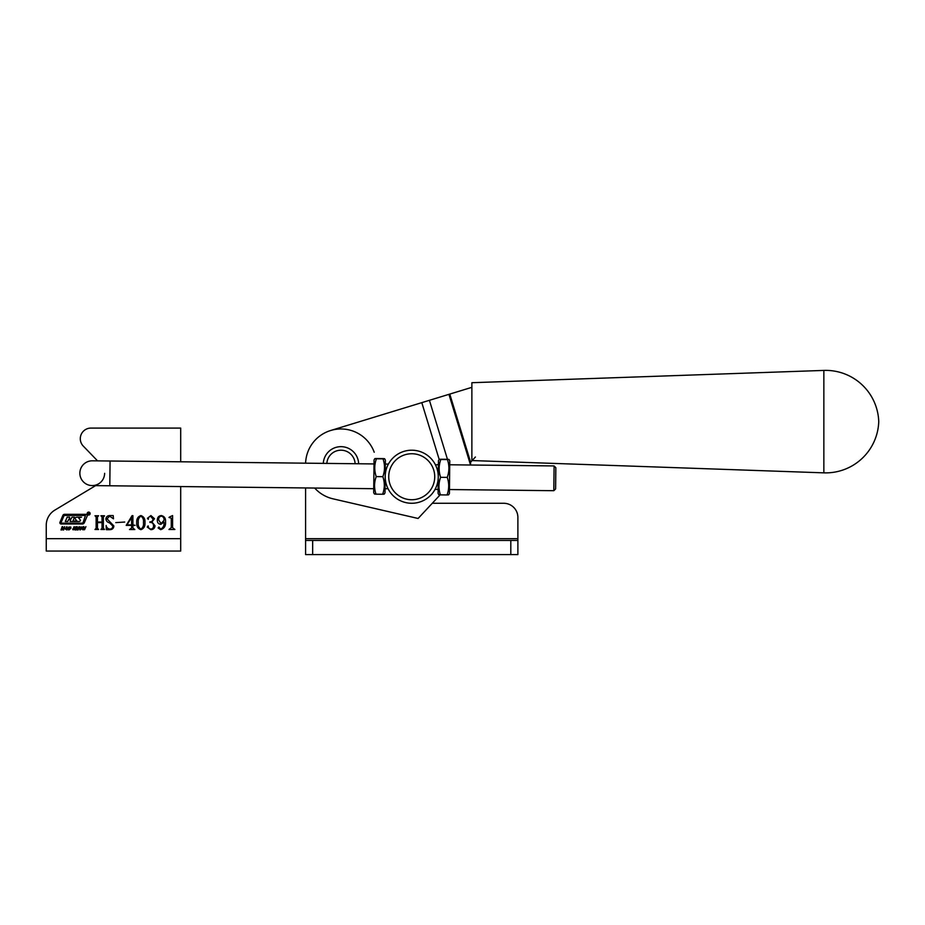 <?xml version="1.0" encoding="UTF-8"?>
<svg xmlns="http://www.w3.org/2000/svg" width="925" height="925" viewBox="0 0 925 925"><rect width="100%" height="100%" fill="white"/><g stroke="black" fill="none" stroke-linecap="round" stroke-linejoin="round"><path stroke-width="1.39" d="M510.808 540.431L312.662 540.431L312.662 554.584L510.808 554.584L510.808 540.431L517.884 540.431L517.884 517.433L517.884 538.662L305.585 538.662L305.585 540.431L312.662 540.431M432.276 503.281L503.732 503.281A14.152 14.152 0 0 1 517.884 517.433M305.608 463.182A35.381 35.381 0 0 1 330.618 430.518L421.8 402.641L330.618 430.518A35.381 35.381 0 0 1 374.22 452.256M305.585 487.949L305.585 538.662M517.884 540.431L517.884 554.584L510.808 554.584M312.662 554.584L305.585 554.584L305.585 540.431M88.661 512.092A1.468 1.468 0 0 0 87.193 513.56A1.468 1.468 0 0 0 88.661 515.04A1.468 1.468 0 0 0 90.141 513.56A1.468 1.468 0 0 0 88.661 512.092M88.661 514.832A1.26 1.26 0 0 0 89.933 513.56A1.26 1.26 0 0 0 88.661 512.3A1.26 1.26 0 0 0 87.401 513.56A1.26 1.26 0 0 0 88.661 514.832M88.199 512.739L89.274 514.346L88.684 513.537L88.199 514.335L88.199 512.739M62.9 515.352L59.975 522.243A1.26 1.26 0 0 0 61.131 524.001L82.394 524.001A2.104 2.104 0 0 0 84.337 522.717L87.158 516.092A1.26 1.26 0 0 0 85.99 514.335L64.449 514.335A1.688 1.688 0 0 0 62.9 515.352M80.082 530.002L79.203 528.314L80.117 527.03L82.152 527.03L82.186 528.314L80.082 530.002M73.561 528.221L73.827 526.892L75.619 526.938L75.665 527.632L73.919 527.493L75.214 528.522L74.752 529.724L72.774 529.667L72.797 528.869L74.671 529.123L73.561 528.221M65.259 529.007L66.901 526.614L67.039 529.979L65.259 529.007M104.167 516.323L103.38 516.959L103.38 528.279L104.513 529.482L100.894 529.482L102.039 528.291L102.039 522.613L97.46 522.613L97.46 528.291L98.605 529.482L94.986 529.482L96.131 528.279L96.131 516.959L94.986 515.757L98.605 515.757L97.46 516.959L97.46 522.047L102.039 522.047L102.039 516.959L100.894 515.757L104.513 515.757L104.167 516.323M124.736 522.047L115.775 522.613L124.736 522.047M140.889 515.56C143.93 516.67 145.283 519.006 144.947 522.579C145.283 526.163 143.93 528.533 140.889 529.678C137.79 528.557 136.414 526.198 136.75 522.579C136.449 518.994 137.825 516.659 140.889 515.56M160.603 529.1C163.239 527.793 164.384 525.458 164.014 522.082L160.834 524.336C158.395 524.059 157.227 522.637 157.343 520.07C157.377 517.352 158.707 515.849 161.32 515.56C164.43 516.289 165.829 518.382 165.54 521.85C165.852 525.967 164.222 528.58 160.638 529.678L158.106 527.944L158.903 527.007L160.603 529.1M95.622 485.625L54.829 510.126A17.691 17.691 0 0 0 46.25 525.296L46.25 551.046L180.699 551.046L180.699 486.562M180.699 461.795L180.699 428.09L90.904 428.09A10.614 10.614 0 0 0 83.273 446.081L97.564 460.87L83.273 446.081M169.714 516.902L172.593 515.56L172.593 527.643L174.883 529.482L168.974 529.482L171.264 527.655L171.264 518.173L168.974 517.468L169.714 516.902M154.487 518.705L151.954 522.024L155.053 525.805C154.752 528.302 153.33 529.597 150.787 529.678L147.237 527.053L148.127 525.863L148.636 527.99L150.59 529.1C152.637 528.927 153.619 527.782 153.527 525.643C153.4 523.411 152.197 522.336 149.908 522.428L149.908 521.85C151.85 521.85 152.868 520.879 152.96 518.948L150.474 516.138L148.636 517.318L148.266 519.376L147.422 518.266L150.914 515.56L154.487 518.705M135.073 525.365L132.899 525.365L132.899 528.013L134.83 529.539L129.523 529.539L131.616 528.013L131.616 525.365L126.216 525.365L132.09 515.63L132.899 515.63L132.899 524.88L135.073 525.365M109.994 529.1C111.856 528.95 112.769 527.898 112.723 525.967L109.601 522.903C107.404 522.324 106.155 521.006 105.855 518.948C106.202 516.751 107.508 515.618 109.774 515.56L113.197 515.56L113.486 518.832L109.636 516.138L106.999 518.786L113.868 525.967C113.636 528.337 112.33 529.574 109.936 529.678L106.329 529.678L106.144 525.481C106.572 527.666 107.855 528.869 109.994 529.1M61.605 529.979L61.004 529.979L62.16 526.649L62.761 526.649L62.287 528.013L63.675 528.013L64.738 526.649L63.594 529.979L62.992 529.979L63.524 528.476L62.125 528.476L61.605 529.979M68.785 530.002L67.907 528.314L68.82 527.03L70.855 527.03L70.89 528.314L68.785 530.002M76.058 529.979L75.457 529.979L76.613 526.649L77.203 526.649L76.74 528.013L78.128 528.013L79.192 526.649L78.047 529.979L77.446 529.979L77.977 528.476L76.578 528.476L76.058 529.979M82.579 529.701L83.343 526.649L83.932 526.649L83.608 529.574L85.921 526.649L84.568 529.701L82.579 529.701M180.699 428.09L90.904 428.09M161.308 516.138C159.401 516.555 158.522 517.838 158.672 519.977L161.066 523.573L164.014 520.37C164.245 518.046 163.343 516.636 161.308 516.138M143.421 522.579C143.826 519.665 142.982 517.514 140.889 516.138C138.796 517.561 137.929 519.711 138.276 522.579C137.906 525.481 138.773 527.655 140.889 529.1C142.982 527.678 143.826 525.504 143.421 522.579M131.616 517.642L126.945 524.88L131.616 524.88L131.616 517.642M66.415 528.545L66.403 527.331L65.571 528.545L66.415 528.545M70.323 527.342L69.132 527.342L68.462 529.285L69.653 529.285L70.323 527.342M81.62 527.342L80.429 527.342L79.758 529.285L80.949 529.285L81.62 527.342M61.085 522.567L61.466 523.157L81.978 523.157A1.26 1.26 0 0 0 83.134 522.394L85.447 515.468L64.669 515.468A0.844 0.844 0 0 0 63.894 515.977L61.085 522.567M79.989 521.133A0.844 0.844 0 0 0 80.151 519.769L78.452 517.722L81.55 517.168L77.203 517.168A2.948 2.948 0 0 0 75.411 517.78A0.844 0.844 0 0 0 75.353 519.064L76.96 521.029L73.029 521.029L74.416 517.133L72.011 517.133L71.109 518.867L69.167 518.867L69.606 517.133L67.201 517.133L65.293 521.503L67.698 521.503L68.739 519.457L70.682 519.457L70.103 521.503L78.567 521.503A2.948 2.948 0 0 0 79.989 521.133M88.569 512.797L88.696 513.479L88.569 512.797M472.108 460.558L823.851 472.848A53.072 53.072 0 0 0 878.75 421.627A53.072 53.072 0 0 0 823.851 370.416L471.877 382.707L471.877 460.558M439.178 459.447L421.8 402.641L449.781 394.085L470.605 462.188L470.536 464.998L470.605 462.188L475.415 457.019M471.877 387.332L449.781 394.085M314.685 488.053A35.381 35.381 0 0 0 333.012 498.829L418.1 518.474L440.127 494.863M340.967 446.659A17.691 17.691 0 0 0 323.299 463.379A17.691 17.691 0 0 1 340.967 446.659A17.691 17.691 0 0 1 358.646 463.772M388.003 488.62L385.054 488.828M411.983 453.747A22.998 22.998 0 0 0 388.731 476.479A22.998 22.998 0 0 0 411.475 499.731A22.998 22.998 0 0 0 434.727 476.988A22.998 22.998 0 0 0 411.983 453.747M411.44 503.269A26.536 26.536 0 0 1 385.193 476.444A26.536 26.536 0 0 1 412.03 450.209A26.536 26.536 0 0 1 438.265 477.034A26.536 26.536 0 0 1 411.44 503.269M435.467 464.859L438.404 464.651M104.629 473.334A12.383 12.383 0 0 1 92.107 485.579A12.383 12.383 0 0 1 79.862 473.068A12.383 12.383 0 0 1 92.384 460.812A12.383 12.383 0 0 0 79.862 473.068A12.383 12.383 0 0 1 92.384 460.812A12.383 12.383 0 0 0 79.862 473.068M555.844 467.715L555.613 488.943L553.821 490.701L554.098 465.934L555.844 467.715M448.625 494.84L449.411 493.522L449.77 460.8L449.018 459.459M440.416 494.621C438.346 494.678 438.346 494.771 440.416 494.875C438.404 489.013 438.473 483.162 440.612 477.323C438.6 471.368 438.67 465.437 440.809 459.505C438.739 459.39 438.739 459.297 440.809 459.239L447.446 459.309C449.515 459.424 449.515 459.505 447.434 459.575C449.446 465.518 449.377 471.461 447.238 477.392C449.249 483.255 449.18 489.105 447.041 494.956C449.122 494.887 449.122 494.794 447.053 494.69M429.42 400.317L447.457 459.309C449.515 459.424 449.515 459.505 447.434 459.575L440.809 459.505C438.739 459.39 438.739 459.297 440.809 459.239M438.843 494.736L438.092 493.395L438.265 477.242L438.45 460.673L439.225 459.355M440.416 494.875L447.041 494.956M440.612 477.323L447.238 477.392M384.233 494.123L385.02 492.805L385.378 460.083L384.627 458.742M376.024 493.904C373.954 493.962 373.954 494.054 376.024 494.17C374.012 488.308 374.082 482.457 376.221 476.606C374.209 470.663 374.278 464.72 376.417 458.788C374.336 458.673 374.347 458.592 376.417 458.522L383.042 458.603C385.124 458.708 385.124 458.8 383.042 458.858C385.054 464.812 384.985 470.756 382.846 476.687C384.858 482.538 384.788 488.4 382.649 494.239C384.731 494.17 384.731 494.089 382.661 493.973M383.042 458.603C385.124 458.708 385.124 458.8 383.042 458.858L376.417 458.788C374.336 458.673 374.347 458.592 376.417 458.522M374.452 494.019L373.688 492.678L374.058 459.956L374.833 458.638M376.024 494.17L382.649 494.239M376.221 476.606L382.846 476.687M180.699 538.662L46.25 538.662M823.851 472.848L823.851 370.416M448.937 394.351L470.536 464.998M355.108 463.726A14.152 14.152 0 0 0 340.967 450.197A14.152 14.152 0 0 0 326.849 463.413M92.107 485.579L109.797 485.775L110.075 461.008L374.012 463.934M385.332 464.061L388.396 464.096M449.723 464.778L554.098 465.934M110.075 461.008L92.384 460.812M109.797 485.775L373.735 488.701M435.062 489.383L438.126 489.417M449.458 489.545L553.821 490.701"/></g></svg>
